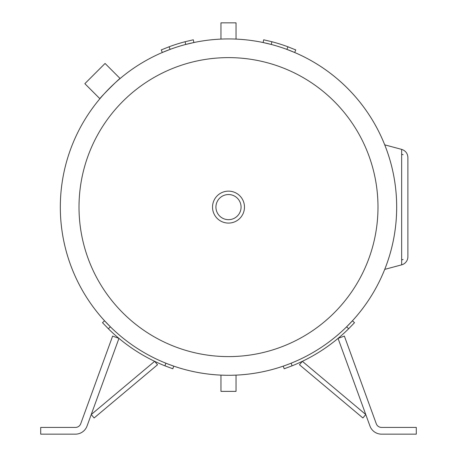 <?xml version="1.0" encoding="UTF-8"?>
<svg xmlns="http://www.w3.org/2000/svg" width="457" height="457" viewBox="0 0 457 457"><rect width="100%" height="100%" fill="white"/><g stroke="black" fill="none" stroke-linecap="round" stroke-linejoin="round"><path stroke-width="0.69" d="M263.695 39.793L263.118 42.535L271.304 44.472L271.881 41.724L263.695 39.793L271.881 41.724A170.981 170.981 0 0 1 287.961 46.803L286.853 49.385L294.668 52.498L295.77 49.922L287.961 46.803M161.23 49.922L169.039 46.803L161.23 49.922L169.039 46.803L161.23 49.922L162.332 52.498L170.147 49.385L169.039 46.803A170.981 170.981 0 0 1 185.119 41.724L185.696 44.472L193.882 42.535L193.305 39.793L185.119 41.724M120.117 78.513C120.277 77.422 98.809 98.883 99.9 98.729L84.848 83.671L102.1 66.419L105.064 63.454L120.117 78.513M220.96 39.102L220.96 22.85L236.041 22.85L236.041 39.102L235.675 39.085M396.676 207.112A168.176 168.176 0 0 1 226.055 375.271A168.176 168.176 0 0 1 60.393 202.223A168.176 168.176 0 0 1 316.787 63.969A168.176 168.176 0 0 1 308.321 355.14A168.176 168.176 0 0 1 60.393 202.223A168.176 168.176 0 0 0 110.405 326.846L104.567 320.791L102.499 322.688L108.338 328.743A170.981 170.981 0 0 0 164.948 365.84L165.862 363.189A168.176 168.176 0 0 0 220.96 375.117L225.615 375.266M231.385 375.266L236.041 375.117L236.041 391.369L220.96 391.369L220.96 375.117M401.674 264.837A8.409 8.409 0 0 0 407.89 256.72L407.89 157.505C407.638 153.392 405.559 150.684 401.657 149.382L401.657 264.843L384.725 269.379L401.657 264.837M403.125 259.513L401.657 259.907L403.125 259.513M285.574 365.309L283.254 366.126L284.168 368.776L292.052 365.84A170.981 170.981 0 0 0 348.662 328.743L354.501 322.688L352.433 320.791L346.595 326.846A168.176 168.176 0 0 0 391.335 249.156M381.544 434.15L416.298 434.15L416.298 427.421L381.544 427.421A5.604 5.604 0 0 1 376.271 423.736L344.372 336.084L338.049 338.386L369.953 426.033A12.333 12.333 0 0 0 381.544 434.15M362.881 417.966L365.766 414.528L302.351 361.321L299.466 364.755L362.881 417.966M164.948 365.84L172.832 368.776L173.746 366.126L168.862 364.36M40.702 434.15L75.456 434.15A12.333 12.333 0 0 0 87.047 426.033L118.951 338.386L112.628 336.084L80.729 423.736A5.604 5.604 0 0 1 75.456 427.421L40.702 427.421L40.702 434.15L75.456 434.15M154.649 361.321L91.234 414.528L94.119 417.966L157.534 364.755L154.649 361.321M365.766 414.528L369.953 426.033M87.047 426.033L91.234 414.528M80.729 423.736A5.604 5.604 0 0 1 75.456 427.421M79.072 202.765A149.49 149.49 0 0 1 306.973 79.872A149.49 149.49 0 0 1 299.455 338.688A149.49 149.49 0 0 1 79.072 202.765M236.041 375.117A168.176 168.176 0 0 0 291.138 363.189L292.052 365.84M392.055 246.272A168.176 168.176 0 0 0 392.055 167.953M391.335 165.068A168.176 168.176 0 0 0 286.853 49.385M241.068 207.112A12.568 12.568 0 0 1 222.216 217.995A12.568 12.568 0 0 1 222.216 196.224A12.568 12.568 0 0 1 241.068 207.112M244.478 207.112A15.978 15.978 0 0 0 220.514 193.277A15.978 15.978 0 0 0 220.514 220.948A15.978 15.978 0 0 0 244.478 207.112M346.595 326.846L348.662 328.743M108.338 328.743L110.405 326.846M401.657 149.382L384.725 144.846M403.125 154.706L401.657 154.312"/></g></svg>
